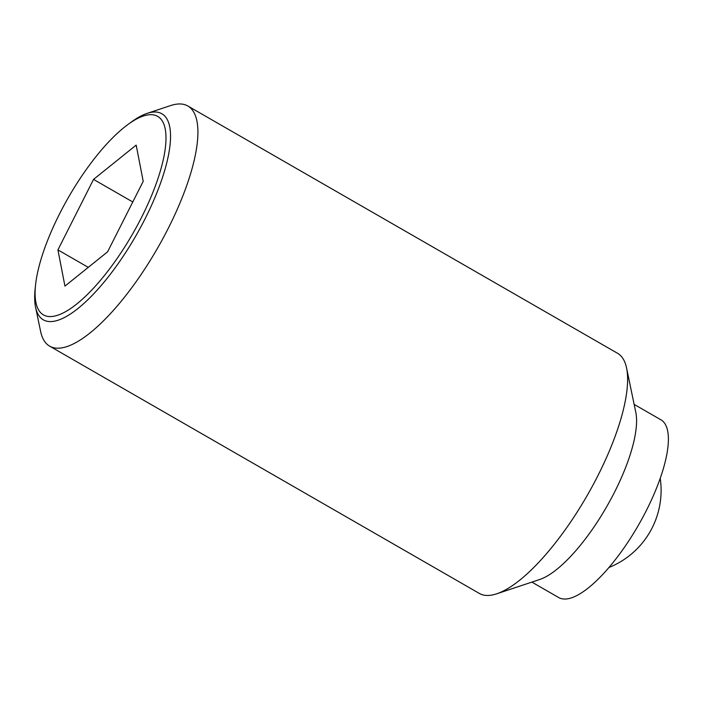 <?xml version="1.0" encoding="UTF-8"?>
<svg xmlns="http://www.w3.org/2000/svg" width="703" height="703" viewBox="0 0 703 703"><rect width="100%" height="100%" fill="white"/><g stroke="black" fill="none" stroke-linecap="round" stroke-linejoin="round"><path stroke-width="1.05" d="M35.563 307.167L40.607 331.403A138.544 44.649 -60.1 0 0 49.649 346.148A138.544 44.649 -60.1 0 0 57.066 348.187A138.544 44.649 -60.1 0 0 163.096 238.22A138.544 44.649 -60.1 0 0 187.85 106.004A138.544 44.649 -60.1 0 0 180.434 103.965A138.544 44.649 -60.1 0 0 170.557 105.591L147.068 113.403A118.877 38.314 119.9 0 1 155.548 112.014A118.877 38.314 119.9 0 1 145.249 218.448A118.877 38.314 119.9 0 1 49.693 321.57A118.877 38.314 119.9 0 1 35.563 307.167A118.877 38.314 119.9 0 1 35.15 288.748L35.554 284.935A114.536 36.916 -60.1 0 0 68.806 309.724A114.536 36.916 -60.1 0 0 141.637 217.209A114.536 36.916 -60.1 0 0 127.841 124.572A114.536 36.916 -60.1 0 0 59.491 214.011A114.536 36.916 -60.1 0 0 35.554 284.935M49.649 346.148L479.323 593.42A138.544 44.649 -60.1 0 0 486.74 595.459A138.544 44.649 -60.1 0 0 496.626 593.833A138.544 44.649 -60.1 0 0 587.119 495.615A138.544 44.649 -60.1 0 0 626.575 368.021A138.544 44.649 -60.1 0 0 617.524 353.275L187.85 106.004M496.626 593.833L539.64 579.518A102.524 33.041 -60.1 0 0 606.61 506.837A102.524 33.041 -60.1 0 0 635.811 412.415L626.575 368.021M531.863 582.102L558.665 597.532A102.524 33.041 -60.1 0 0 564.158 599.035A102.524 33.041 -60.1 0 0 642.621 517.654A102.524 33.041 -60.1 0 0 660.943 419.814L634.141 404.392M136.18 145.108L143.21 181.33L107.594 251.823L64.948 286.112L57.918 249.89L93.534 179.397L136.18 145.108M93.534 179.397L132.779 201.981M57.918 249.89L88.27 267.36M127.841 124.572L130.934 122.304A118.877 38.314 119.9 0 1 147.068 113.403M608.921 567.506A83.121 83.121 0 0 0 660.231 478.348"/></g></svg>

